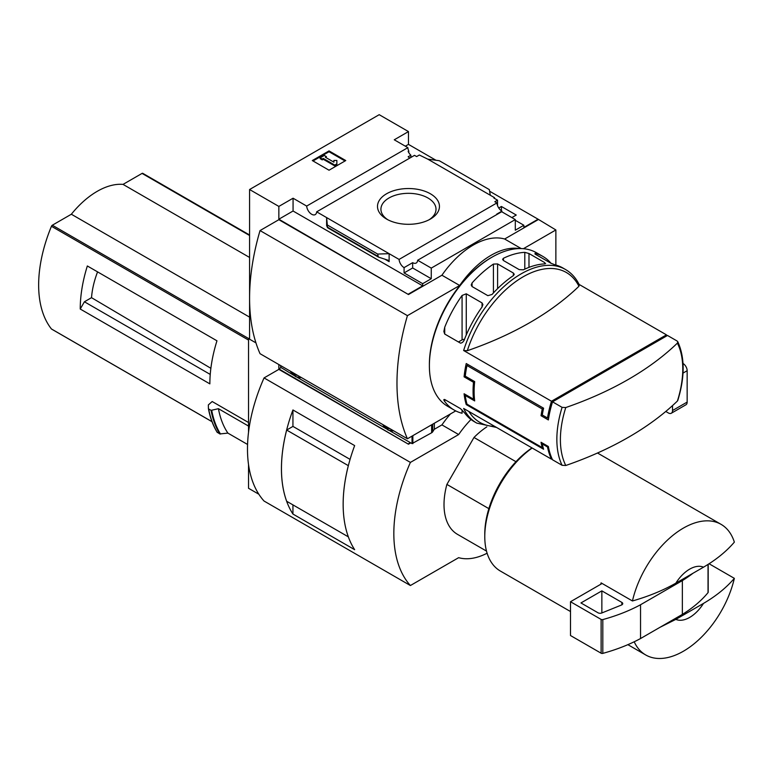 <?xml version="1.0" encoding="UTF-8"?>
<svg xmlns="http://www.w3.org/2000/svg" width="773" height="773" viewBox="0 0 773 773"><rect width="100%" height="100%" fill="white"/><g stroke="black" fill="none" stroke-linecap="round" stroke-linejoin="round"><path stroke-width="1.16" d="M409.932 158.001A7.092 4.097 60 0 1 408.154 156.774L410.878 155.209A7.092 4.097 60 0 1 408.154 151.44L408.782 151.073L408.782 152.629M410.878 155.209L410.878 157.46M408.782 151.073A7.092 4.097 60 0 1 407.864 147.653L394.259 139.797L408.473 131.584L379.205 114.684L249.582 189.52L278.85 206.42L293.064 198.217L306.668 206.072A7.092 4.097 -120 0 0 309.944 212.913A7.092 4.097 -120 0 0 315.22 214.614A7.092 4.097 -120 0 0 316.669 211.841L414.512 155.354L416.628 156.571L419.343 155.006L427.807 159.161L439.267 160.707L489.319 189.607L490.324 195.26L427.807 159.161M498.759 208.005L501.406 206.478L501.406 210.797M501.406 206.478L516.248 215.049L511.852 217.59M497.532 205.608L497.532 200.149L493.879 198.033L494.498 197.666L494.498 198.39M497.532 200.149L494.817 201.714L496.923 202.932A7.092 4.097 60 0 0 501.928 211.126L501.928 211.85M494.498 197.666L490.324 195.26M515.301 220.305L523.872 225.252L523.872 227.426L538.095 219.213L555.864 229.958L523.389 248.713M430.377 193.772A30.978 17.885 180 0 1 430.377 219.068A30.978 17.885 180 0 1 386.568 219.068A30.978 17.885 180 0 1 386.568 193.772A30.978 17.885 180 0 1 430.377 193.772M316.669 211.841L399.081 259.419L496.923 202.932M408.473 131.584L408.473 144.377L435.991 160.272M489.609 191.221L538.095 219.213M408.473 144.377L405.332 146.194M497.116 214.372A7.092 4.097 60 0 1 496.701 214.15L501.928 211.126M399.081 259.419A7.092 4.097 -120 0 0 404.076 267.622L412.656 262.665A7.092 4.097 -120 0 0 416.203 263.023A7.092 4.097 -120 0 0 417.652 260.25L501.696 211.725L515.301 219.58L515.301 230.199L523.872 225.252M306.668 206.072L407.864 147.653M496.537 427.45L476.767 423.111L474.197 421.623A88.702 51.211 -60 0 1 464.689 413.024L460.515 408.646L444.726 399.535C443.576 399.351 443.576 400.008 444.726 401.496A88.702 51.211 120 0 0 454.234 410.096L447.751 406.356A88.702 51.211 -60 0 1 429.382 365.755A88.702 51.211 -60 0 1 492.101 257.119A88.702 51.211 -60 0 1 536.452 252.723L542.926 256.462A88.702 51.211 -60 0 1 551.033 263.293M565.778 465.491A86.528 49.955 -60 0 1 560.396 439.624A86.528 49.955 -60 0 1 565.778 407.545A323.298 186.651 0 0 0 677.39 343.115A86.528 49.955 -60 0 1 677.39 401.052A323.298 186.651 180 0 1 565.778 465.491L562.087 465.298L552.531 459.78A88.702 51.211 -60 0 1 548.357 446.494L547.516 446.978A88.702 51.211 120 0 0 551.487 459.172L463.636 408.453A88.702 51.211 -60 0 0 476.767 423.111M547.516 446.978L542.288 443.963A88.702 51.211 120 0 0 543.593 449.248L466.235 404.588A88.702 51.211 -60 0 1 464.09 393.747L473.501 399.177A88.702 51.211 -60 0 1 473.501 382.287L464.09 376.847A88.702 51.211 -60 0 1 466.235 363.542L543.593 408.202A88.702 51.211 120 0 0 542.288 414.995L541.042 415.71A88.702 51.211 -60 0 1 542.25 408.985L466.979 365.523A88.702 51.211 120 0 0 465.269 376.171L464.09 376.847M467.327 350.71A86.528 49.955 -60 0 1 523.137 276.811A86.528 49.955 -60 0 1 578.938 286.271A323.298 186.651 0 0 1 467.327 350.71L463.636 350.517L551.487 401.235A88.702 51.211 120 0 0 547.516 418.009L542.288 414.995M666.896 335.811A88.702 51.211 120 0 0 666.452 334.854L579.103 284.425M454.234 410.096A88.702 51.211 120 0 0 462.08 413.255L462.08 409.961M444.726 401.496L444.726 399.535L443.857 399.602M463.636 350.517A88.702 51.211 -60 0 1 565.469 269.477L562.899 267.989A88.702 51.211 120 0 0 555.004 264.83L550.83 263.178L535.042 254.066L535.042 253.302A88.702 51.211 -60 0 1 542.926 256.462M535.042 254.066L535.042 253.302L535.042 254.066M524.799 252.356L528.983 253.515L544.762 262.636L544.762 263.883A88.702 51.211 120 0 0 523.418 269.796L519.234 269.642L503.455 260.53L502.585 259.361L503.455 258.269A88.702 51.211 -60 0 1 524.799 252.356L524.799 269.139M545.632 263.487L544.762 263.883L544.762 262.636M493.416 264.086L497.599 263.931L513.378 273.043L514.248 274.289L513.378 275.613A88.702 51.211 120 0 0 492.034 294.474L487.85 295.663L472.071 286.551L471.201 284.986L472.071 282.947A88.702 51.211 -60 0 1 493.416 264.086L493.416 292.967M462.08 295.46L466.264 293.808L482.043 302.919L482.912 304.601L482.043 306.987A88.702 51.211 120 0 0 464.689 338.777C463.858 341.415 462.457 342.874 460.515 343.164L444.726 334.042L443.857 331.482L444.726 327.25A88.702 51.211 -60 0 1 462.08 295.46L462.08 339.869L458.447 341.966M677.39 343.115L677.757 341.676L677.051 340.98L667.495 335.463L552.531 401.834L562.087 407.352L565.778 407.545M466.187 394.955L465.269 395.486L474.68 400.916A88.702 51.211 120 0 1 474.68 381.601L465.269 376.171M465.269 395.486A88.702 51.211 120 0 0 466.979 404.153L466.235 404.588M543.013 447.161L542.25 447.606L466.979 404.153M542.25 447.606A88.702 51.211 -60 0 1 541.042 442.272L548.357 446.494M541.042 415.71L548.357 419.942A88.702 51.211 -60 0 1 552.531 401.834M249.582 189.52L249.582 339.202L255.94 342.874L248.529 338.593L248.529 432.291M555.864 265.052L555.864 229.958M278.85 206.42L278.85 219.213L408.473 294.532L278.85 219.696L260.037 230.567L407.429 315.655A199.647 115.264 120 0 0 407.429 438.784L455.712 410.898M417.652 260.25L431.257 268.105L515.301 219.58M408.473 294.049L422.686 285.846L422.686 283.672L431.257 278.724L431.257 268.105M538.095 219.696L504.643 239.012A73.918 42.679 -60 0 0 441.924 275.227L408.473 294.532M422.686 283.672L404.076 272.927L404.076 267.622M378.345 257.051L377.678 254.066L389.128 253.679L389.128 261.641L388.056 260.221L378.345 257.051L327.568 227.726L326.621 217.59L326.621 225.552L327.568 227.726M293.064 198.217L293.064 211.01L278.85 219.213M422.686 285.846L293.064 211.01M377.678 254.066L327.626 225.165M329.027 150.899L345.753 160.552L329.027 170.215L312.302 160.552L329.027 150.899L329.027 151.74L313.036 160.977M504.643 239.012L521.224 248.587M441.924 275.227L459.693 285.479L407.429 315.655M519.34 248.577A73.918 42.679 120 0 0 459.693 285.479M260.037 230.567A199.647 115.264 120 0 0 260.037 353.686L407.429 438.784M429.382 365.755L429.382 364.547A87.223 50.361 -60 0 1 491.048 257.718L492.101 257.119M387.853 219.774A27.538 15.904 180 0 1 380.925 209.222A27.538 15.904 180 0 1 397.931 194.535A27.538 15.904 180 0 1 427.942 197.985A27.538 15.904 180 0 1 436.011 209.222A27.538 15.904 180 0 1 429.092 219.774M345.019 160.977L329.027 151.74M323.278 158.446L322.235 159.045L320.138 157.837L324.322 155.421L326.409 156.629L325.365 157.238L333.907 162.166L333.907 160.455L336.864 160.455L336.864 164.717L334.777 165.924L334.777 165.084L323.278 158.446L323.278 159.286L334.777 165.924M336.864 163.876L334.777 165.084M322.235 159.045L322.235 159.885L323.278 159.286M320.138 157.837L320.138 158.687L322.235 159.885M326.409 156.629L326.1 157.653M333.907 161.306L333.907 162.166M412.656 262.665L412.656 267.98L404.076 272.927M431.257 278.724L412.656 267.98M578.938 286.271L579.286 284.841M677.39 401.052L677.815 400.404C684.946 377.05 684.926 357.474 677.757 341.676M551.487 459.172L552.086 458.824M551.487 401.235L666.452 334.854M548.782 417.275L547.516 418.009M464.438 339.376A2.957 1.71 0 0 0 462.08 339.869M474.68 381.601L473.501 382.287M474.429 398.646L473.501 399.177M543.129 443.48L542.288 443.963M468.322 364.75L466.979 365.523M543.593 408.202L542.25 408.985M515.958 461.703L473.994 437.47A65.048 37.558 -60 0 1 486.845 426.851M92.847 269.149L87.339 265.97A118.269 68.285 -60 0 0 80.237 309.026L84.412 301.779L91.523 297.673A67.077 38.727 -60 0 1 97.572 271.883M210.865 368.296L91.523 297.673M210.237 374.422L84.412 301.779M142.928 173.471A1.478 0.85 120 0 0 142.783 173.345A1.478 0.85 120 0 0 142.048 173.413L123.033 184.389A73.329 42.331 120 0 0 71.348 214.237L52.332 225.214A1.478 0.85 120 0 0 51.443 226.286A118.269 68.285 120 0 0 51.443 328.969A1.478 0.85 120 0 0 51.598 329.095A1.478 0.85 120 0 0 51.781 329.153M248.529 422.512L212.179 401.525L208.333 404.936L208.42 408.608M80.237 309.026L209.86 383.862A118.269 68.285 -60 0 1 216.962 340.806L87.339 265.97M248.529 464.583L248.529 488.275L258.839 494.227M249.582 337.994L248.529 338.593M247.573 444.465L227.89 433.112L219.822 433.943A127.729 73.744 -60 0 1 211.068 410.366L208.642 408.965A127.729 73.744 -60 0 0 217.397 432.542L217.184 432.213A127.506 73.619 -60 0 1 208.439 408.733M211.068 410.366L218.43 408.695L248.529 426.068M219.822 433.943L217.184 432.213M675.844 619.376L703.498 603.404A29.567 17.074 -60 0 1 675.844 619.376L660.036 627.29M703.498 603.404C716.098 596.012 726.388 587.664 734.35 578.349A75.396 43.53 -60 0 1 683.4 651.224A75.396 43.53 -60 0 1 645.697 654.953A75.396 43.53 -60 0 1 634.198 641.783M278.85 364.547L278.85 368.895L408.473 444.214L278.85 369.378L264.047 377.92L410.395 462.409A133.053 76.817 120 0 0 410.395 585.528L458.65 557.671A73.918 42.679 120 0 0 487.116 553.217M408.473 443.731L410.357 442.639M450.504 413.913A73.918 42.679 -60 0 0 441.924 424.899L434.252 429.324M410.772 442.881L408.473 444.214M441.924 424.899L458.65 434.552L410.395 462.409M470.999 419.488A73.918 42.679 120 0 0 458.65 434.552M264.047 377.92A133.053 76.817 120 0 0 264.047 501.039L410.395 585.528M292.938 426.416L292.938 409.961L354.652 445.596A133.053 76.817 120 0 0 354.652 549.68L292.938 514.045L292.938 504.885M292.938 409.961A133.053 76.817 120 0 0 292.938 514.045M486.507 551.101L457.481 534.346A65.048 37.558 -60 0 1 446.891 484.41L473.994 437.47M350.082 459.384L292.957 426.406L286.657 430.049A133.053 76.817 120 0 0 286.657 501.262L348.352 536.858A133.053 76.817 120 0 1 348.333 465.655L286.657 430.049M280.744 367.793L278.85 368.895M675.844 583.161A29.567 17.074 -60 0 1 703.498 567.189L675.844 583.161C663.099 590.408 648.634 596.35 632.44 600.969A75.396 43.53 -60 0 1 721.093 524.365A75.396 43.53 -60 0 1 734.35 542.134C726.388 551.449 716.098 559.807 703.498 567.189M570.503 611.54L500.392 571.063A75.396 43.53 -60 0 1 484.777 536.549A75.396 43.53 -60 0 1 532.162 448.021M632.44 600.969L601.085 582.871A75.396 43.53 120 0 0 600.776 584.253L570.503 601.732L570.503 635.532L601.123 653.214A1.478 0.85 0 0 0 602.805 653.378A147.836 85.349 0 0 0 640.537 638.546L682.346 614.409A147.836 85.349 0 0 0 708.039 592.62A1.478 0.85 0 0 0 708.184 592.253A1.478 0.85 0 0 0 708.039 591.886M734.35 578.349L709.034 563.73M484.777 536.549L484.777 534.133A72.44 41.819 -60 0 1 531.988 447.915M488.865 508.644L446.891 484.41M602.128 583.47L600.776 584.253M570.503 601.732L601.123 619.415A1.478 0.85 0 0 0 602.805 619.579A147.836 85.349 0 0 0 640.537 604.747L640.537 638.546M640.537 604.747L682.346 580.61L682.346 614.409M601.858 590.872L580.948 602.94L598.012 612.786A2.957 1.71 0 0 0 601.8 612.979L621.473 605.027A2.957 1.71 0 0 0 622.738 603.626A2.957 1.71 0 0 0 621.869 602.418L601.858 590.872L601.858 612.96M682.346 580.61A147.836 85.349 0 0 0 693.023 573.237M227.89 433.112A121.815 70.333 -60 0 1 218.43 408.695M249.582 257.457L123.033 184.389M249.582 317.133L71.348 214.237M389.872 430.822L412.028 443.605L431.643 432.764A4.435 2.561 0 0 0 432.677 431.827L434.329 429.208L434.329 423.246M280.831 367.388L293.595 375.234M297.46 377.466L386.007 428.59M384.104 425.314A7.392 4.271 -120 0 0 386.935 427.913A7.392 4.271 -120 0 0 389.776 428.59M291.692 371.958A7.392 4.271 -120 0 0 294.532 374.567A7.392 4.271 -120 0 0 297.363 375.234M665.775 411.468L668.345 412.946A5.913 3.411 -120 0 0 671.302 413.246L685.931 404.791A5.913 3.411 -120 0 0 687.158 402.086L687.158 370.702A5.913 3.411 -120 0 0 683.023 363.484M671.302 413.246A5.913 3.411 -120 0 0 672.52 410.531L672.52 405.603M562.087 465.298A88.702 51.211 -60 0 1 562.087 407.352M389.128 261.641L384.664 259.061M377.678 256.163L327.626 227.262M494.788 426.435A86.528 49.955 -60 0 1 468.911 411.497M528.983 267.371L528.983 253.515M503.455 260.53L503.455 258.269M497.599 288.638L497.599 263.931M513.378 275.613L513.378 273.043M472.071 286.551L472.071 282.947M466.264 334.999L466.264 293.808M482.043 306.987L482.043 302.919M444.726 334.042L444.726 327.25M248.529 340.072L51.443 226.286M211.995 421.652L51.443 328.969M708.039 564.377L708.039 592.62M601.123 619.415L601.123 653.214M602.805 619.579L602.805 653.378M621.869 602.418L621.869 604.834M220.508 434.049A127.41 73.561 -60 0 1 211.725 410.434M249.582 235.504L142.048 173.413M248.626 338.545L52.332 225.214M432.677 424.203L432.677 431.827M280.831 365.697L280.831 367.861M412.028 436.127L412.028 443.605M412.859 435.643L412.859 443.605M431.643 424.802L431.643 432.764M382.78 424.551A9.778 5.643 -120 0 0 387.553 429.508A9.778 5.643 -120 0 0 392.317 430.059M290.377 371.204A9.778 5.643 -120 0 0 295.141 376.161A9.778 5.643 -120 0 0 299.914 376.702M672.52 410.531L687.158 402.086M683.013 373.098L687.158 370.702M579.306 284.831C576.011 278.058 571.392 272.946 565.469 269.477M721.093 524.365L597.5 453.007M645.697 654.953L627.879 644.663M708.184 564.28L708.184 592.253M217.232 432.397C213.068 425.672 210.13 417.758 208.42 408.675M249.582 235.002L142.783 173.345M212.015 421.71L51.598 329.095M280.657 365.59L280.657 367.629M393.679 430.841L391.157 431.083L387.911 429.962L382.645 424.474M301.267 377.485L298.745 377.736L295.508 376.606L290.233 371.117"/></g></svg>

